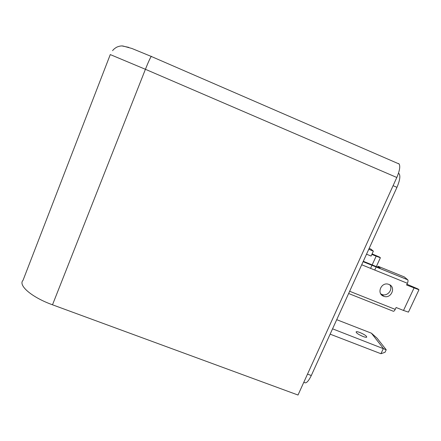 <?xml version="1.0" encoding="UTF-8"?>
<svg xmlns="http://www.w3.org/2000/svg" width="441" height="441" viewBox="0 0 441 441"><rect width="100%" height="100%" fill="white"/><g stroke="black" fill="none" stroke-linecap="round" stroke-linejoin="round"><path stroke-width="0.66" d="M380.77 293.882L381.983 294.489C387.413 296.771 393.344 289.472 389.8 284.853M389.001 284.456C396.453 287.13 391.035 299.263 383.747 296.28L383.565 296.209C376.217 293.634 381.3 281.601 388.609 284.313L389.001 284.456M359.999 332.547C364.525 334.515 366.763 336.059 366.714 337.167C366.206 337.453 364.922 337.205 362.866 336.433C358.307 334.443 356.063 332.9 356.141 331.808C356.664 331.522 357.949 331.77 359.999 332.547M52.501 304.797L298.011 395.031L396.812 177.486L145.414 69.298L110.272 54.579L23.009 280.366C17.905 285.36 31.873 297.383 52.501 304.797L145.414 69.298C148.242 62.236 150.183 57.947 151.246 56.437L151.478 56.316M398.477 163.506L399.16 164.013C400.4 166.406 399.618 170.899 396.812 177.486M304.251 382.402C305.993 383.852 308.342 381.564 311.302 375.528L396.95 187.337C399.75 180.76 400.511 176.268 399.226 173.853L398.455 173.307M406.944 284.247L417.952 288.938L418.95 289.765L406.591 284.996L407.396 283.282C408.085 281.65 408.206 280.504 407.771 279.826L404.314 276.942L378.036 266.259L377.639 267.114M363.296 261.287L380.125 268.128L378.036 266.259M348.627 293.513L393.102 311.164C393.703 311.55 394.408 310.955 395.224 309.384L396.101 307.498L403.515 310.453L414.022 288.006M370.572 268.36L371.989 265.273M372.16 264.892L376.145 256.177L371.868 254.429M372.105 253.906L379.684 257.164L380.379 257.748L376.145 256.177M332.558 328.826L386.217 349.779L385.043 352.276L380.93 353.726L330.133 334.157M380.93 353.726L383.383 348.484L371.416 333.192L336.72 319.681M418.95 289.765L408.454 312.123L403.515 310.453M368.759 249.275L373.356 251.161L370.909 249.115L369.161 248.399M373.356 251.161L371.118 256.072L366.521 254.198M374.745 270.046L376.156 266.965M376.333 266.585L380.379 257.748M386.217 349.779L377.033 338.153L371.416 333.192M128.728 47.358L122.19 45.98M393.091 185.683L396.95 187.337M307.509 374.111L311.302 375.528M407.396 283.282L361.708 264.765M349.652 291.264L395.224 309.384M407.771 279.826L363.108 261.689L407.727 279.787M383.747 296.28L381.983 294.489M112.593 50.671C113.309 49.574 114.649 48.433 116.617 47.237C119.092 46.129 121.236 45.732 123.056 46.035L131.881 48.466L151.246 56.437L399.16 164.013M398.388 173.495L399.226 173.853"/></g></svg>
